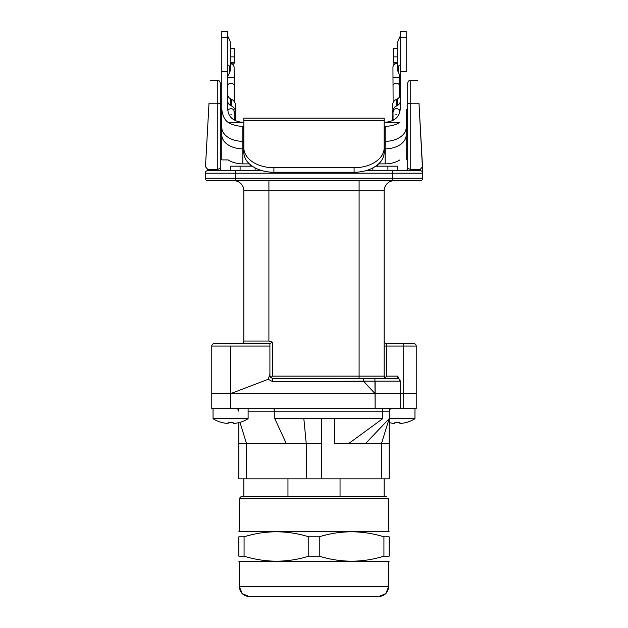<?xml version="1.0" encoding="UTF-8"?>
<svg xmlns="http://www.w3.org/2000/svg" width="628" height="628" viewBox="0 0 628 628"><rect width="100%" height="100%" fill="white"/><g stroke="black" fill="none" stroke-linecap="round" stroke-linejoin="round"><path stroke-width="0.94" d="M374.916 378.629L363.267 378.629L374.916 378.629L375.136 408.695L230.57 408.695L400.185 408.695L400.185 381.133A2.504 2.504 0 0 0 397.681 378.629L374.916 378.629L397.681 378.629A2.504 2.504 0 0 1 400.185 381.133L400.185 408.695L416.223 408.695L416.223 346.059A2.504 2.504 0 0 0 413.719 343.547L403.694 343.547L413.719 343.547A2.504 2.504 0 0 1 416.223 346.059L416.223 408.695L375.136 408.695L375.136 393.662L416.223 393.662L416.223 346.059L416.223 393.662L211.777 393.662L211.777 346.059L211.777 393.662L375.136 393.662L363.486 381.133L400.185 381.133L397.681 376.125L386.66 376.125L384.87 377.899L386.66 378.629A2.504 2.504 0 0 1 384.155 376.125L384.155 190.716L359.098 190.716L359.098 376.125L272.411 376.125L270.621 377.899L269.907 376.125L272.411 378.629L272.411 381.541L268.211 379.273L230.57 393.662L230.57 408.695L211.777 408.695L211.777 346.059L230.57 346.059L230.57 408.695L211.777 408.695L211.777 346.059L230.57 346.059L230.57 393.662L375.136 393.662L375.136 381.133L400.185 381.133L397.681 376.125L386.66 376.125L384.87 377.899L384.155 376.125L384.155 190.716L359.098 190.716L359.098 376.125L384.155 376.125L384.878 377.883L386.66 378.629A2.504 2.504 0 0 1 384.155 376.125L272.411 376.125L270.621 377.899L269.907 376.125L269.907 343.547L269.907 346.059L269.907 343.547L214.281 343.547A2.504 2.504 -90 0 0 211.777 346.059A2.504 2.504 -90 0 1 214.281 343.547A2.504 2.504 -90 0 0 211.777 346.059M238.083 343.547L241.34 343.547A2.504 2.504 0 0 0 243.845 341.043A2.504 2.504 0 0 1 241.34 343.547A2.504 2.504 0 0 0 243.845 341.043L268.902 341.043L268.902 190.716L243.845 190.716L243.845 341.043L268.902 341.043L268.902 190.716L359.098 190.716L359.098 180.699L359.098 190.716L243.845 190.716L243.845 341.043M375.136 393.662L363.683 381.541L272.411 381.541L272.411 378.629L363.267 378.629L363.486 381.133L363.267 378.629L272.411 378.629L269.907 376.125L269.907 374.257L268.211 379.273L269.907 374.257L269.907 343.547L272.411 342.127L272.411 376.125L272.411 342.127L268.902 341.043L272.411 342.127L269.907 343.547L214.281 343.547M393.67 119.273L392.673 119.398M407.705 119.155L406.701 119.273L406.701 109.79L406.198 109.79L407.705 108.793L406.701 109.79L406.701 116.573L407.705 116.117L407.705 82.982L407.705 116.117M407.705 125.49L406.701 125.364L406.701 134.345L407.705 135.35L407.705 168.171L407.705 104.46L407.705 168.171L410.21 169.411L420.234 169.411L422.518 166.718L418.986 103.22C417.33 73.343 417.33 73.343 418.986 103.22C417.33 73.343 417.33 73.343 418.986 103.22L422.738 173.179A2.504 2.504 0 0 0 420.234 170.675L420.234 169.411L422.518 166.718L422.738 178.195A2.504 2.504 0 0 1 420.234 180.699A2.504 2.504 0 0 0 422.738 178.195L422.738 173.179A2.504 2.504 0 0 0 420.234 170.675L420.234 169.411L410.21 169.411L410.21 170.675L410.21 169.411L407.705 168.171A2.504 2.504 0 0 1 405.201 170.675A2.504 2.504 0 0 0 407.705 168.171L407.705 135.35L406.198 134.345M392.673 170.675L420.234 170.675L365.834 170.675L392.673 170.675L392.673 178.195L422.738 178.195L235.327 178.195L235.327 170.675L262.166 170.675L207.766 170.675L235.327 170.675L235.327 173.179L392.673 173.179L392.673 178.195L235.327 178.195L235.327 173.179L205.262 173.179A2.504 2.504 0 0 1 207.766 170.675A2.504 2.504 0 0 0 205.262 173.179L205.262 178.195L205.262 173.179L392.673 173.179L392.673 170.675M221.802 134.345L220.295 135.35L221.299 134.345L221.299 125.364L220.295 125.49M221.299 134.345L220.295 135.35L220.295 168.171L220.295 104.46A2.504 1.24 180 0 0 217.79 103.22L217.79 80.478L210.278 80.478L217.79 80.478L217.79 169.411L220.295 168.171L220.295 104.46A2.504 1.24 180 0 0 217.79 103.22L217.79 169.411L220.295 168.171L220.295 135.35L221.299 134.345L221.299 109.79L221.299 119.273L220.295 119.155M220.295 104.46L220.295 82.982L220.295 104.46M209.014 103.22C210.67 73.343 210.67 73.343 209.014 103.22C210.67 73.343 210.67 73.343 209.014 103.22L205.482 166.718L209.014 103.22L217.79 103.22L209.014 103.22M240.092 170.675L222.799 170.675A2.504 2.504 0 0 1 220.295 168.171A2.504 2.504 0 0 0 222.799 170.675L230.57 170.675L230.57 166.169L252.26 166.169L240.092 166.169L240.092 170.675L230.57 170.675L230.57 166.169L240.092 166.169M207.766 169.411L205.482 166.718L207.766 169.411L207.766 170.675L207.766 169.411L217.79 169.411L217.79 170.675L217.79 169.411L207.766 169.411M207.766 180.699A2.504 2.504 0 0 1 205.262 178.195L235.327 178.195L235.327 180.699L420.234 180.699L392.673 180.699L392.673 178.195L392.673 180.699L235.327 180.699L235.327 178.195L205.262 178.195A2.504 2.504 0 0 0 207.766 180.699L235.327 180.699L207.766 180.699M394.172 180.699A10.024 10.024 0 0 0 384.155 190.716A10.024 10.024 0 0 1 394.172 180.699A10.024 10.024 0 0 0 384.155 190.716M233.828 180.699A10.024 10.024 0 0 1 243.845 190.716A10.024 10.024 0 0 0 233.828 180.699M384.155 341.043A2.504 2.504 0 0 0 386.66 343.547L386.66 346.059L403.694 346.059L403.694 408.695L403.694 343.547L386.66 343.547L386.66 346.059L384.155 346.059L416.223 346.059L403.694 346.059L403.694 343.547L386.66 343.547A2.504 2.504 0 0 1 384.155 341.043M250.109 166.169L250.109 164.52M397.43 170.675L397.43 166.169L387.908 166.169L387.908 170.675L397.43 170.675L397.43 166.169L375.74 166.169L387.908 166.169M243.845 152.369A30.066 19.884 180 0 0 273.91 172.253L273.91 167.747L354.09 167.747A30.066 19.884 -0 0 0 384.155 147.863L384.155 118.174L384.155 120.678L243.845 120.678L243.845 147.863A30.066 19.884 -0 0 0 273.91 167.747L354.09 167.747A30.066 19.884 0 0 0 384.155 147.863L384.155 120.678L243.845 120.678L243.845 147.863A30.066 19.884 0 0 0 273.91 167.747L273.91 172.253L354.09 172.253L354.09 167.747L354.09 172.253A30.066 19.884 180 0 0 384.155 152.369L384.155 147.863L384.155 152.369A30.066 19.884 180 0 1 354.09 172.253L273.91 172.253A30.066 19.884 180 0 1 243.845 152.369L243.845 147.863M227.815 65.453C228.388 64.81 229.055 65.32 229.817 66.984A11.524 8.643 0 0 1 230.319 69.504L230.319 42.994A11.524 8.643 180 0 0 229.817 40.475L227.815 36.283M230.319 69.504A11.524 8.643 0 0 1 229.817 72.024L227.815 76.216M221.802 111.297L221.802 105.072M231.701 106.038A8.517 6.39 0 0 1 235.327 111.274L235.327 104.641A8.517 6.39 180 0 0 231.701 99.412L230.594 98.832L230.594 105.457L231.701 106.038L231.701 99.412M235.327 111.274L235.327 111.706L234.197 111.706M228.262 109.743A2.504 1.876 180 0 0 228.247 109.735L227.815 109.508M230.594 105.457A6.516 4.883 0 0 1 227.815 101.453M227.815 94.828A6.516 4.883 180 0 0 230.594 98.832M235.327 120.56L235.327 110.34M221.802 128.96L221.802 134.926A21.046 13.918 180 0 0 242.848 148.844L242.848 163.877L249.394 163.877L242.848 163.877A21.046 13.918 -0 0 1 228.113 159.904A21.046 13.918 0 0 0 242.848 163.877L242.848 126.299A21.046 13.918 180 0 1 228.113 122.319C224.651 120.027 222.548 115.701 221.802 109.358L221.802 71.765L227.815 71.765L227.815 109.358C228.152 117.758 234.825 121.754 242.848 122.319L228.113 122.319L242.848 122.319C234.825 121.754 228.152 117.758 227.815 109.358L227.815 37.664L227.815 71.765L221.802 71.765L221.802 31.4L227.815 31.4L227.815 37.664L227.815 31.4L221.802 31.4L221.802 37.664L227.815 37.664L221.802 37.664L221.802 127.413A21.046 13.918 -0 0 0 242.848 141.331L243.845 141.331M400.185 65.453C399.596 64.833 398.929 65.343 398.183 66.984A11.524 8.643 180 0 0 397.681 69.504L397.681 42.994A11.524 8.643 0 0 1 398.183 40.475L400.185 36.283M397.681 69.504A11.524 8.643 180 0 0 398.183 72.024L400.185 76.216M399.196 110.136A2.504 1.876 0 0 1 399.753 109.735L400.185 109.508M393.034 111.706L392.673 104.641A8.517 6.39 0 0 1 396.299 99.412L396.299 106.038A8.517 6.39 180 0 0 392.673 111.274M400.185 94.828A6.516 4.883 0 0 1 397.406 98.832L396.299 99.412M396.299 106.038L397.406 105.457A6.516 4.883 180 0 0 400.185 101.453L400.185 109.358C399.408 117.13 394.4 121.455 385.152 122.319L399.887 122.319L385.152 122.319C394.4 121.455 399.408 117.13 400.185 109.358L400.185 71.765L406.198 71.765L406.198 31.4L406.198 37.664L400.185 37.664L400.185 71.765L406.198 71.765L406.198 37.664L400.185 37.664L400.185 109.358M406.198 111.297L406.198 127.413A21.046 13.918 180 0 1 385.152 141.331L385.152 126.299A21.046 13.918 -0 0 0 399.887 122.319A21.046 13.918 0 0 1 385.152 126.299L384.155 126.299L385.152 126.299L385.152 163.877A21.046 13.918 -0 0 0 399.887 159.904L399.887 159.904A21.046 13.918 0 0 1 385.152 163.877L385.152 148.844L384.155 148.844M393.057 119.296A8.517 6.39 0 0 1 392.673 117.397M392.673 111.706L393.034 114.806M406.198 159.904L406.198 134.973M392.673 120.576L392.673 114.806M393.67 56.873L393.67 48.67L397.681 48.67L393.67 48.67L393.67 62.714L397.681 62.714L393.67 62.714L393.67 63.138L393.67 56.873L397.681 56.873L393.67 56.873M400.185 31.4L400.185 37.664L400.185 31.4L406.198 31.4L400.185 31.4M384.155 141.331L385.152 141.331M406.198 128.96L406.198 121.447M385.152 148.844A21.046 13.918 -0 0 0 406.198 134.926M378.606 163.877L385.152 163.877L378.606 163.877M242.848 141.331L242.848 126.299L243.845 126.299L242.848 126.299A21.046 13.918 180 0 1 228.113 122.319C224.651 120.027 222.548 115.701 221.802 109.358L221.802 159.904L228.113 159.904L221.802 159.904L221.802 134.926M234.33 48.67L230.319 48.67L234.33 48.67L234.33 62.714L230.319 62.714L234.33 62.714L234.33 63.138L234.33 56.873L230.319 56.873L234.33 56.873L234.33 48.67M243.845 148.844L242.848 148.844M243.845 118.174L243.845 120.678L243.845 118.174L384.155 118.174L243.845 118.174M340.038 496.379L340.038 478.842L340.038 496.379L384.155 496.379L243.845 496.379L384.155 496.379L243.845 496.379L384.155 496.379L384.155 478.842L384.155 496.379L386.66 496.379L384.155 496.379M287.962 496.379L287.962 478.842L287.962 496.379L243.35 496.379L384.65 496.379M306.244 443.768L246.592 443.768L246.592 478.842L238.836 478.842L238.836 422.581L238.836 443.768L246.592 443.768L239.967 422.369L246.592 443.768L246.592 478.842L238.836 478.842L238.836 443.768L286.407 443.768L274.805 418.711L382.648 418.711L382.648 411.199L274.805 411.199L274.805 418.711L286.407 443.768L306.244 443.768L303.85 418.711L382.648 418.711L382.648 408.695L382.648 411.199L274.805 411.199L274.805 418.711L303.85 418.711L306.244 443.768L306.244 478.842L246.592 478.842L306.244 478.842L306.244 443.768L321.756 443.768L321.756 478.842L306.244 478.842L381.408 478.842L381.408 443.768L365.284 443.768L389.164 418.711L389.164 443.768L381.408 443.768L389.164 418.711L389.164 478.842L321.756 478.842L321.756 418.711L321.756 443.768L306.244 443.768M248.107 418.711L213.033 418.711A33.198 33.198 0 0 0 221.802 422.542L221.802 422.448A33.103 33.103 0 0 0 228.066 423.539L228.066 422.448A32.02 32.02 0 0 0 233.074 422.448L233.074 423.539A33.103 33.103 0 0 0 239.339 422.448L239.339 422.448A33.103 33.103 0 0 1 233.074 423.539L233.074 422.448A32.02 32.02 0 0 1 228.066 422.448L228.066 423.539A33.103 33.103 0 0 1 221.802 422.448L221.802 422.542A33.198 33.198 0 0 1 213.033 418.711L248.107 418.711A33.198 33.198 0 0 1 239.339 422.542A33.198 33.198 0 0 0 248.107 418.711L248.107 408.695L248.107 418.711M334.606 443.768L334.606 418.711L334.606 443.768L348.407 443.768L382.648 418.711L348.407 443.768L334.606 443.768M365.284 443.768L348.407 443.768L365.284 443.768L389.164 418.711L389.164 411.199A2.504 2.504 0 0 1 391.668 408.695L390.161 409.197L391.668 408.695A2.504 2.504 0 0 0 389.164 411.199L389.164 418.711L397.43 418.711L389.164 418.711L381.408 443.768L365.284 443.768M273.769 408.695L274.805 411.199L248.107 411.199L274.805 411.199L273.769 408.695M389.164 422.581A33.103 33.103 0 0 0 394.926 423.539L394.926 422.448A32.02 32.02 0 0 0 399.934 422.448L399.934 423.539A33.103 33.103 0 0 0 406.198 422.448L406.198 422.448A33.103 33.103 0 0 1 399.934 423.539L399.934 422.448A32.02 32.02 0 0 1 394.926 422.448L394.926 423.539A33.103 33.103 0 0 1 389.164 422.581M414.967 418.711L397.43 418.711L414.967 418.711A33.198 33.198 0 0 1 406.198 422.542A33.198 33.198 0 0 0 414.967 418.711L414.967 408.695L414.967 418.711M244.072 536.814L238.836 536.814L238.836 556.173C238.836 562.829 238.836 562.829 238.836 556.173C238.836 562.829 238.836 562.829 238.836 556.173L244.072 556.173L244.072 536.814C265.511 530.142 287.075 530.142 308.764 536.814L308.764 556.173C287.326 562.837 265.762 562.837 244.072 556.173L238.836 556.173L238.836 536.814L244.072 536.814C265.511 530.142 287.075 530.142 308.764 536.814L308.764 556.173C287.326 562.837 265.762 562.837 244.072 556.173L244.072 536.814M319.236 536.814L308.764 536.814L319.236 536.814C340.674 530.142 362.238 530.142 383.928 536.814L383.928 556.173C362.489 562.837 340.925 562.837 319.236 556.173L308.764 556.173L319.236 556.173L319.236 536.814C340.674 530.142 362.238 530.142 383.928 536.814L383.928 556.173C362.489 562.837 340.925 562.837 319.236 556.173L319.236 536.814M239.339 498.389L388.661 498.389L388.661 531.461L238.836 531.751L389.164 531.751L388.661 531.461L388.661 498.389L239.339 498.389L239.339 531.461L239.339 498.389L241.309 496.379L243.845 496.379L241.325 496.379M389.164 536.814L383.928 536.814L389.164 536.814L389.164 556.173L383.928 556.173L389.164 556.173C389.164 562.829 389.164 562.829 389.164 556.173L389.164 536.814M249.285 596.6L242.243 593.641L239.339 586.576L239.339 561.526L388.661 561.526L238.836 561.236L239.339 561.526L239.339 586.576L388.661 586.576C388.08 592.628 384.768 595.972 378.715 596.6L249.285 596.6C243.232 595.972 239.92 592.628 239.339 586.576L388.661 586.576L385.757 593.641L378.715 596.6M389.164 556.173C389.164 562.829 389.164 562.829 389.164 556.173M389.164 478.842L381.408 478.842L381.408 443.768L389.164 443.768L389.164 478.842M238.836 411.199A2.504 2.504 0 0 0 236.348 408.695M230.57 393.662L268.211 379.273L272.411 381.541L375.136 381.133M397.43 343.547L403.694 343.547M377.891 166.169L377.891 164.52M359.098 378.629L359.098 376.125L359.098 378.629M410.21 103.22L418.986 103.22L410.21 103.22L410.21 169.411L410.21 103.22A2.504 1.24 180 0 0 407.705 104.46A2.504 1.24 180 0 1 410.21 103.22L410.21 80.478L410.21 103.22M422.738 173.179L392.673 173.179L422.738 173.179M268.902 180.699L268.902 190.716L268.902 180.699M386.66 376.125L386.66 346.059L386.66 376.125M397.681 378.629L397.681 376.125L397.681 378.629M230.57 346.059L269.907 346.059L230.57 346.059M255.125 167.896L255.125 170.675L255.125 167.896M372.875 170.675L372.875 167.896L372.875 170.675M229.817 66.984L229.817 72.024M398.183 66.984L398.183 72.024M397.406 105.457L397.406 98.832M230.319 63.609L233.082 64.456L234.103 66.788L234.252 85.541A3.258 2.41 179.8 0 0 234.189 85.07M227.815 77.715L234.142 77.66L234.095 66.96M227.815 85.047A3.258 2.41 -0.2 0 1 231.402 83.351A3.258 2.41 -0.2 0 1 234.189 85.714L234.142 77.66M399.541 74.551L399.612 85.541A3.258 2.41 179.8 0 0 399.549 85.07M393.104 102.631L393.034 85.746A3.258 2.41 -0.2 0 1 393.034 85.746L392.987 77.707L399.502 77.66L399.479 74.442M393.034 85.746A3.258 2.41 -0.2 0 1 396.284 83.328A3.258 2.41 -0.2 0 1 399.549 85.714L399.502 77.66M389.164 411.199L382.648 411.199L389.164 411.199M407.705 126.864L406.701 126.526L406.701 116.573M406.701 134.345L406.701 126.526M221.299 116.282L220.295 115.795M221.299 126.526L220.295 126.864M384.155 152.369L384.155 147.863M221.802 159.904L221.802 109.358M399.644 109.79L400.177 109.79L399.644 109.79L399.659 112.789M410.21 80.478L417.722 80.478L410.21 80.478C409.228 80.133 408.388 80.965 407.705 82.982M221.299 109.79L220.295 108.793M219.565 81.216L220.295 82.982C219.612 80.965 218.772 80.133 217.79 80.478M230.821 114.806L231.551 114.806M234.189 114.806L235.327 114.806M395.679 114.806L396.904 114.806M393.67 63.138L397.681 63.138L393.67 63.138M230.319 63.138L234.33 63.138L230.319 63.138M234.252 85.541L234.315 101.626M234.307 114.806L234.291 111.706M234.252 101.532L234.189 85.714M234.236 114.806L234.009 110.528L233.302 109.374L231.277 108.369L228.506 109.429L227.87 110.497M234.189 111.753L234.213 119.948M399.612 85.541L399.659 96.759M392.987 77.707L392.94 66.78L393.638 64.817L395.923 63.577L397.681 63.923M399.596 96.861L399.549 85.714M399.581 113.024L399.369 110.528L398.662 109.374L396.637 108.369L393.866 109.429L393.026 111.894L393.065 120.372M399.541 111.753L399.541 113.134M213.033 408.695L213.033 418.711L213.033 408.695M388.661 561.526L389.164 561.236L388.661 561.526L388.661 586.576L388.661 561.526M243.845 478.842L243.845 496.379"/></g></svg>
